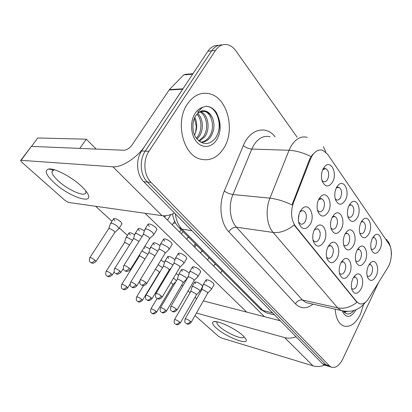 <?xml version="1.0" encoding="UTF-8"?>
<svg xmlns="http://www.w3.org/2000/svg" width="412" height="412" viewBox="0 0 412 412"><rect width="100%" height="100%" fill="white"/><g stroke="black" fill="none" stroke-linecap="round" stroke-linejoin="round"><path stroke-width="0.62" d="M349.402 273.908C345.709 279.722 342.501 279.923 339.766 274.505C338.71 270.751 339.071 266.919 340.842 263.01L343.428 259.617C349.026 254.704 353.614 265.987 349.402 273.908M339.406 273.11L340.539 274.026C342.114 274.516 343.51 273.619 344.731 271.348C346.374 266.888 345.972 263.742 343.526 261.903L341.265 262.233M337.078 258.216C333.159 264.159 329.765 264.216 326.901 258.381C325.846 254.508 326.232 250.62 328.05 246.721L330.465 243.533C336.372 238.064 341.579 249.971 337.078 258.216M326.572 257.067L327.942 258.257C329.585 258.762 331.032 257.871 332.283 255.589C334.003 250.996 333.55 247.725 330.929 245.794L328.246 246.345M324.069 241.659C319.897 247.741 316.313 247.627 313.305 241.324C312.26 237.333 312.672 233.398 314.531 229.52L316.735 226.579C322.962 220.456 328.91 233.053 324.069 241.659M313.002 240.093L314.65 241.612C316.364 242.138 317.863 241.252 319.151 238.965C320.948 234.217 320.443 230.823 317.631 228.789L314.469 229.644M310.329 224.164C305.869 230.39 302.063 230.081 298.916 223.242C297.891 219.138 298.334 215.162 300.24 211.32L302.171 208.693C308.712 201.792 315.546 215.157 310.329 224.164M298.643 222.089L300.616 224.025C302.398 224.566 303.948 223.69 305.271 221.404C307.161 216.491 306.59 212.963 303.567 210.81L301.589 210.826L299.859 212.082M361.103 288.802C357.616 294.492 354.567 294.817 351.956 289.77C350.911 286.139 351.251 282.364 352.976 278.461L355.695 274.902C360.994 270.463 365.047 281.18 361.103 288.802M351.575 288.292L352.497 288.997C354.011 289.466 355.36 288.565 356.545 286.304C358.121 281.978 357.76 278.939 355.468 277.183L353.578 277.358M365.058 261.27C361.679 266.739 358.677 266.991 356.061 262.032C354.923 258.272 355.232 254.405 356.998 250.419L359.465 247.154C364.785 242.477 369.075 253.612 365.058 261.27M355.674 260.672L356.596 261.342C358.064 261.78 359.362 260.925 360.495 258.772C362.086 254.369 361.69 251.268 359.31 249.476L357.379 249.703M353.455 245.65C349.886 251.227 346.724 251.356 343.974 246.036C342.82 242.148 343.15 238.208 344.968 234.222L347.28 231.137C352.888 225.956 357.745 237.693 353.455 245.65M343.618 244.769L344.746 245.645C346.271 246.098 347.615 245.248 348.779 243.095C350.437 238.553 349.994 235.34 347.455 233.45L345.158 233.851M341.229 229.19C337.443 234.886 334.111 234.871 331.222 229.144C330.058 225.127 330.409 221.12 332.278 217.134L334.405 214.276C340.307 208.503 345.822 220.909 341.229 229.19M330.898 227.98L332.268 229.103C333.854 229.572 335.239 228.727 336.429 226.574C338.17 221.883 337.675 218.545 334.951 216.563L332.242 217.201M328.333 211.825C324.306 217.644 320.783 217.464 317.75 211.279C316.586 207.128 316.957 203.065 318.873 199.094L320.773 196.509C326.974 190.04 333.267 203.183 328.333 211.825M317.456 210.223L319.104 211.65C320.752 212.134 322.184 211.294 323.405 209.142C325.223 204.29 324.671 200.824 321.741 198.733L318.579 199.686M376.084 276.112C372.875 281.473 370.028 281.839 367.53 277.199C366.407 273.573 366.706 269.772 368.426 265.802L371.006 262.387C376.053 258.144 379.859 268.732 376.084 276.112M367.123 275.752L367.859 276.256C369.27 276.679 370.527 275.819 371.629 273.676C373.154 269.402 372.803 266.409 370.573 264.695L368.956 264.798M369.013 233.707C365.748 238.955 362.802 239.151 360.17 234.284C358.934 230.396 359.218 226.42 361.025 222.356L363.245 219.375C368.575 214.456 373.107 226.028 369.013 233.707M359.789 233.037L360.701 233.661C362.117 234.073 363.369 233.259 364.45 231.22C366.052 226.734 365.624 223.572 363.157 221.733L361.2 222.017M357.508 217.361C354.062 222.707 350.957 222.774 348.197 217.562C346.935 213.529 347.234 209.476 349.093 205.403L351.148 202.622C356.751 197.163 361.875 209.384 357.508 217.361M347.846 216.424L348.964 217.237C350.432 217.66 351.724 216.851 352.827 214.817C354.505 210.182 354.021 206.901 351.385 204.97L349.077 205.433M345.385 200.139C341.739 205.588 338.463 205.511 335.564 199.908C334.276 195.731 334.596 191.601 336.506 187.522L338.365 184.983C344.247 178.901 350.066 191.832 345.385 200.139M335.25 198.888L336.599 199.928C338.123 200.361 339.452 199.562 340.585 197.528C342.336 192.739 341.8 189.329 338.968 187.3L336.269 188.006M332.597 181.965C328.724 187.522 325.264 187.28 322.21 181.239C320.912 176.913 321.247 172.71 323.219 168.637L324.831 166.397C330.991 159.583 337.629 173.292 332.597 181.965M321.937 180.348L323.559 181.661C325.14 182.104 326.51 181.316 327.669 179.287C329.502 174.333 328.9 170.784 325.856 168.647L322.714 169.677M379.946 249.245C376.846 254.395 374.039 254.698 371.536 250.146C370.326 246.397 370.599 242.498 372.35 238.455L374.704 235.309C379.766 230.849 383.788 241.839 379.946 249.245M371.13 248.797L371.856 249.27C373.226 249.672 374.436 248.848 375.492 246.814C377.031 242.462 376.645 239.413 374.338 237.657L372.69 237.806M310.411 159.243L311.657 156.565C314.84 151.204 318.548 149.108 322.781 150.272L327.586 154.191L388.887 243.919C392.605 249.059 391.992 261.079 387.707 267.718L368.658 298.489C365.665 303.057 362.488 304.762 359.12 303.593L356.694 301.687L295.425 226.193C291.068 219.828 290.409 212.02 293.452 202.771L310.411 159.243L309.623 159.207L312.481 154.552M298.973 214.528L298.37 219.514M187.393 104.04C174.92 121.648 182.918 154.572 199.877 158.97C209.451 161.504 217.412 157.914 223.752 148.202C235.463 130.48 227.723 98.061 209.806 93.828C201.133 91.783 193.661 95.187 187.393 104.04C174.92 121.648 182.918 154.572 199.877 158.97C209.451 161.504 217.412 157.914 223.752 148.202C235.463 130.48 227.723 98.061 209.806 93.828C201.133 91.783 193.661 95.187 187.393 104.04M335.183 309.175C335.826 317.987 338.561 323.559 343.381 325.892C349.834 327.787 355.525 323.904 360.454 314.232L363.621 304.432L360.454 314.232C355.525 323.904 349.834 327.787 343.381 325.892C338.561 323.559 335.826 317.987 335.183 309.175M218.463 45.377C214.297 45.155 210.774 47.117 207.895 51.253L141.635 150.972C135.46 159.841 136.557 174.76 143.762 181.718L322.55 363.77L325.943 364.78L327.72 366.047L329.064 366.448L327.72 366.047L325.943 364.78L147.378 182.047L325.943 364.78L329.373 365.799L331.14 367.071C335.45 368.426 339.318 365.768 342.748 359.099L378.577 282.467M141.635 150.972L145.266 151.122C139.081 160.041 140.168 175.048 147.378 182.047C140.168 175.048 139.081 160.041 145.266 151.122L211.655 50.851L145.266 151.122L148.943 151.276C142.743 160.247 143.819 175.347 151.034 182.377L329.373 365.799M222.248 44.944C218.072 44.712 214.539 46.68 211.655 50.851C214.539 46.68 218.072 44.712 222.248 44.944M343.969 311.153L341.121 310.519L337.639 307.867C344.18 309.088 350.607 307.244 356.916 302.331L294.127 225.019C287.004 230.694 280.006 233.166 273.13 232.44C266.682 225.23 265.163 209.708 269.942 198.151C276.756 198.929 284.105 201.195 291.99 204.944L309.623 159.207M297.14 137.227L235.865 50.841C233.506 47.56 230.73 45.526 227.537 44.738C222.799 43.806 218.772 45.706 215.45 50.439L148.943 151.276M322.55 363.77L324.326 365.032L325.671 365.439M176.465 280.727L173.519 278.059M172.87 284.718L172.221 283.538L170.862 282.534M199.851 291.33L199.125 289.682L193.475 286.551L192.064 286.747M196.406 294.894L195.803 293.756L191.724 291.49L190.705 291.619L174.497 319.63M211.238 289.523L211.433 289.281L210.537 287.808L204.676 284.558L203.147 284.79M207.694 293.21L207.107 292.036L202.869 289.682L201.772 289.832L185.143 318.883M162.539 267.723L158.193 264.679M159.279 272.481L158.584 271.209L155.417 269.242M147.903 254.271L141.908 250.97M144.972 259.014L140.168 256.022L139.297 256.202L121.746 284.383M129.553 244.97L125.207 242.534L124.367 242.735L106.162 271.307M132.546 240.248L127.154 237.415L125.99 237.714M118.666 228.861L118.939 228.557L117.616 226.559C115.545 224.798 113.532 223.68 111.58 223.216L110.457 223.546M114.794 232.45L113.928 230.844L109.566 228.428L108.758 228.655L89.852 257.624M186.651 279.094L186.852 278.852L185.879 277.317L180.116 274.119L178.736 274.351M183.108 282.689L182.47 281.463L178.303 279.145L177.309 279.3L160.52 307.713M172.813 265.251L172.046 264.396L166.16 261.136L164.815 261.404M169.229 269.942L168.539 268.619L164.285 266.255L163.317 266.435L145.91 295.25M157.847 251.15L151.57 247.566L150.272 247.87M154.768 256.171L153.98 255.193L149.628 252.783L148.696 252.989L130.63 282.215M197.786 276.776L198.002 276.509L197.039 274.922L191.044 271.601L189.556 271.874M194.14 280.5L193.511 279.223L189.18 276.818L188.109 277.003L170.862 306.477M212.757 118.574C211.006 114.814 208.539 112.43 205.361 111.425C203.775 110.952 202.611 110.828 201.875 111.06C201.113 110.617 199.12 112.11 195.906 115.54C192.157 120.726 191.647 131.114 195.952 137.711C202.441 145.271 208.889 145.488 215.291 138.37C219.519 132.025 220.502 124.867 218.257 116.9L216.491 112.651C214.333 109.551 211.732 107.547 208.683 106.641L206.093 106.229L202.591 107.311L197.848 111.76C197.611 113.748 200.809 110.524 202.75 110.751C207.087 110.524 210.424 113.135 212.757 118.574C214.91 124.985 214.178 131.114 210.558 136.964C207.993 140.528 204.749 142.305 200.835 142.3M197.611 113.449C203.204 118.126 203.997 129.955 198.996 136.763L196.972 139.065M196.921 114.191C201.906 119.238 202.297 130.29 197.575 136.743L196.344 138.262M201.138 111.24L205.361 111.425L200.309 111.554C207.926 113.619 210.929 128.688 204.728 136.861L199.367 141.352M199.655 111.884C206.829 114.773 209.162 129.018 203.286 136.841L198.795 140.904M204.661 111.436C212.298 113.449 215.342 128.683 209.095 136.939C206.906 140.023 204.11 141.785 200.706 142.228M194.84 117.425C197.034 121.931 197.281 126.901 195.582 132.324L196.323 126.479L194.412 118.388M195.582 132.324L194.562 135.11M206.093 106.229L208.523 106.646C216.197 108.861 221.285 121.262 218.345 132.216M343.335 311.106L343.495 311.374C346.616 315.062 350.061 314.82 353.841 310.648M347.234 311.415L344.308 312.363M345.483 311.333L343.912 311.92M353.687 310.509L352.754 311.812M54.42 183.005C46.149 175.265 44.151 170.614 48.42 169.064C53.941 167.705 71.255 176.609 81.066 185.9C83.935 188.567 86.015 190.967 87.318 193.11C95.203 205.454 69.741 197.24 54.42 183.005M54.652 169.873L53.869 169.945L51.989 171.541C51.845 173.797 54.013 176.99 58.504 181.11C68.464 190.365 85.495 197.544 85.887 192.497L85.645 190.735M182.99 88.822L145.354 145.374C137.618 157.369 121.731 167.751 112.888 166.788L21.069 160.325L20.6 160.556L21.738 162.137L65.101 200.531L68.577 202.457L162.04 215.672L112.888 166.788M174.554 213.071C169.857 215.285 165.686 216.151 162.04 215.672M20.744 160.366L31.379 146.384L124.084 150.241C126.901 150.014 129.564 148.253 132.067 144.947L169.414 89.569L183.767 74.876L185.663 74.289L192.96 73.727M216.027 327.823C212.319 324.409 211.541 322.359 213.699 321.679C217.845 320.279 235.973 328.894 243.039 335.708L245.655 338.685C250.923 346.549 225.997 337.196 216.027 327.823M217.454 321.932L216.892 322.575C216.733 323.508 217.66 324.888 219.663 326.716C226.451 333.117 243.497 340.379 243.822 336.903L243.837 336.475M296.048 336.784C291.954 338.267 288.148 338.54 284.63 337.593L196.442 313.038M324.677 365.14C320.546 366.67 316.663 366.907 313.022 365.835L221.332 337.943L218.54 336.388L195.015 315.556M203.327 300.909L280.32 320.768M149.262 226.404L148.021 224.344C149.432 223.428 152.018 224.468 155.772 227.455L156.987 229.489L156.812 229.767M164.645 241.154L163.502 239.254C164.924 238.399 167.478 239.423 171.155 242.333L172.118 244.455M179.323 255.234L178.272 253.478C179.704 252.674 182.228 253.689 185.833 256.522L186.729 258.478M193.352 268.686L192.378 267.064C193.82 266.312 196.313 267.316 199.851 270.076L200.685 271.879M206.767 281.556L205.866 280.052C207.313 279.351 209.775 280.345 213.251 283.034L214.029 284.702M139.359 230.838L138.118 228.866C138.957 228.027 141.043 228.722 144.38 230.952M154.371 244.924L153.223 243.101C154.304 242.302 156.575 243.157 160.036 245.655M168.724 258.391L167.663 256.702C169.008 255.981 171.413 256.964 174.884 259.663L174.956 259.73M182.459 271.281L181.481 269.716C182.83 269.036 185.209 270.014 188.619 272.646L189.18 273.249M114.886 220.858L113.552 218.813C114.778 218.03 117.157 219.024 120.701 221.795L122.009 223.814L121.844 224.066M130.202 234.943L128.966 233.048C129.677 232.291 131.583 232.914 134.683 234.907M144.854 248.415L144.046 247.54M144.787 246.35L149.953 248.946M160.968 260.111L164.537 262.392M195.623 283.631L194.711 282.174C196.071 281.545 198.424 282.514 201.767 285.078L202.565 286.685M176.197 273.547L178.473 275.304M31.513 146.389L37.729 137.984L86.283 139.189L96.212 149.082M163.173 215.785L264.458 316.679M196.668 298.746L195.046 297.258M190.071 292.711L188.104 290.908M182.81 286.062L181.718 285.063M168.302 272.785L167.802 272.327M127.463 235.407L119.325 227.96M111.971 221.229L95.641 206.283M145.096 213.277L246.675 312.09M86.283 139.189L79.779 148.397M138.998 241.391L134.297 238.677L133.395 238.909L114.624 268.557M142.104 236.457L136.305 233.362L135.048 233.707M183.716 263.448L183.958 263.15L182.913 261.435L176.789 258.046L175.342 258.36M179.962 267.203L179.287 265.817L174.858 263.366L173.818 263.577L155.906 293.483M168.982 249.497L169.26 249.172L168.122 247.318L161.859 243.853L160.459 244.208M165.119 253.287L164.388 251.784L159.861 249.275L158.852 249.512L140.24 279.866M153.542 234.881L153.851 234.526L152.62 232.512C150.514 230.663 148.382 229.484 146.214 228.974L144.859 229.366M149.556 238.703L148.768 237.065L144.138 234.5L143.16 234.773L123.796 265.575M356.694 301.687L356.195 301.584M295.425 226.193L294.894 226.121M293.452 202.771L292.669 202.689M270.092 136.805C263.793 135.239 258.309 138.087 253.648 145.348L251.804 149.062L232.965 194.541L269.942 198.151L289.059 150.282L290.929 146.378C295.615 138.741 301.074 135.744 307.295 137.387M310.988 156.565C303.268 152.739 295.955 150.648 289.059 150.282L251.804 149.062C248.724 148.773 245.892 147.63 243.312 145.627C250.017 128.796 266.343 125.037 275.17 136.887M389.119 244.28L386.595 239.326M312.986 304.154C306.605 309.093 300.755 308.985 295.44 303.835C297.212 300.945 299.534 299.658 302.398 299.972L337.639 307.867L273.13 232.44L236.457 227.203L302.398 299.972L305.967 302.562L308.804 303.206M323.441 146.698L325.846 152.146M295.44 303.835L228.809 231.791C220.538 223.252 218.381 204.743 224.324 191.044L243.312 145.627M215.45 50.439L207.895 51.253M151.034 182.377L143.762 181.718M224.324 191.044C227.017 192.919 229.901 194.088 232.965 194.541C228.253 205.511 229.911 220.286 236.457 227.203C233.465 227.115 230.916 228.645 228.809 231.791M175.419 213.952C176.13 220.291 178.319 225.354 181.98 229.134L191.853 230.689M178.947 227.491L181.98 229.134L262.995 310.53L272.636 312.94M259.879 308.619L266.27 312.785L268.933 313.455M156.565 312.275L156.622 312.178C153.65 315.026 152.275 313.419 152.455 313.645L152.074 313.388C153.439 313.594 154.696 312.857 155.839 311.184C153.372 309.407 151.714 308.665 150.874 308.954C150.004 313.599 151.982 312.914 151.673 313.192L151.539 313.084M172.937 284.604L156.622 312.178L155.839 311.184M180.24 323.054L180.296 322.957C177.67 325.66 176.47 324.481 176.326 324.563L175.708 324.223C177.145 324.455 178.432 323.719 179.575 322.004C177.057 320.191 175.347 319.429 174.446 319.727C174.008 321.937 174.116 323.199 174.765 323.518L175.115 323.883M196.467 294.781L180.296 322.957L179.575 322.004M191.111 322.426L191.173 322.323C188.439 325.135 187.244 323.92 187.063 324.002L186.42 323.647C187.934 323.883 189.278 323.116 190.452 321.339C187.841 319.439 186.049 318.656 185.081 318.986C184.638 321.262 184.751 322.57 185.421 322.905L185.766 323.266M215.672 264.298L214.667 264.7L213.797 266.214M207.766 293.087L191.173 322.323L190.452 321.339M142.387 300.425L142.454 300.317C138.736 303.392 138.597 301.517 138.01 301.713L137.788 301.517C139.158 301.708 140.43 300.951 141.615 299.246C139.096 297.428 137.423 296.676 136.588 296.995C136.115 299.22 136.207 300.497 136.866 300.822L137.258 301.218M159.356 272.353L142.454 300.317L141.615 299.246M127.586 288.055L127.663 287.931C124.161 290.944 123.688 289.203 123.24 289.389L122.869 289.121C124.239 289.291 125.531 288.508 126.752 286.778C124.187 284.913 122.493 284.156 121.674 284.501C121.159 286.747 121.246 288.05 121.926 288.405L122.338 288.833M130.037 284.089L127.663 287.931L126.752 286.778M112.115 275.123L112.198 274.989C108.964 277.94 107.511 276.225 107.681 276.457L107.269 276.164C108.639 276.308 109.953 275.499 111.214 273.743C108.598 271.832 106.883 271.065 106.075 271.441C105.539 273.738 105.616 275.062 106.301 275.417L106.749 275.88M114.206 271.817L112.198 274.989L111.214 273.743M95.924 261.594L96.022 261.45C93.066 264.21 91.804 262.933 91.613 263.005L90.949 262.599C92.314 262.722 93.653 261.888 94.956 260.101C92.283 258.139 90.547 257.361 89.754 257.768C89.188 260.116 89.26 261.471 89.965 261.841L90.429 262.326M114.907 232.28L96.022 261.45L94.956 260.101M166.366 311.256L166.427 311.148C163.698 313.882 162.539 312.682 162.354 312.765L161.72 312.409C163.157 312.62 164.47 311.858 165.645 310.118C163.08 308.258 161.35 307.491 160.459 307.821C159.995 310.071 160.098 311.359 160.762 311.688L161.133 312.069M183.185 282.56L166.427 311.148L165.645 310.118M151.863 298.921L151.935 298.803C148.794 301.795 147.342 300.116 147.506 300.343L147.099 300.06C148.541 300.25 149.87 299.462 151.091 297.696C148.475 295.79 146.724 295.013 145.838 295.373C145.348 297.665 145.446 298.983 146.131 299.328L146.512 299.725M169.311 269.803L151.935 298.803L151.091 297.696M136.691 286.026L136.774 285.892C133.91 288.699 132.649 287.447 132.463 287.524L131.804 287.138C133.246 287.308 134.6 286.494 135.857 284.697C133.189 282.74 131.418 281.957 130.542 282.349C130.022 284.666 130.11 286.01 130.81 286.381L131.222 286.814M139.72 281.092L136.774 285.892L135.857 284.697M176.939 310.148L177.006 310.03C174.235 312.873 172.958 311.642 172.793 311.724L172.128 311.354C173.643 311.57 175.012 310.777 176.228 308.969C173.56 307.017 171.747 306.229 170.789 306.595C170.321 308.918 170.429 310.251 171.114 310.596L171.474 310.978M202.472 251.068L201.504 251.495L200.587 253.056M194.222 280.361L177.006 310.03L176.228 308.969M202.591 107.311C199.645 108.253 197.147 110.282 195.097 113.398C189.839 121.401 190.607 134.94 196.617 141.826C202.55 148.83 211.933 147.63 216.753 139.704C220.714 132.587 221.213 124.985 218.257 116.9M342.135 310.875C346.039 318.641 350.72 318.224 356.174 309.613M182.66 89.234L169.09 89.971M31.379 146.384L21.069 160.325M169.414 89.569L182.933 88.822M192.651 74.201L183.767 74.876M313.022 365.835L284.63 337.593M120.804 272.528L120.901 272.378C117.266 275.52 116.684 273.743 116.215 273.918L115.787 273.604C117.229 273.748 118.605 272.909 119.907 271.081C117.183 269.072 115.386 268.284 114.526 268.706C113.975 271.075 114.057 272.45 114.763 272.821L115.211 273.29M123.26 268.624L120.901 272.378L119.907 271.081M162.096 297.299L162.173 297.165C159.29 300.049 158.053 298.793 157.853 298.875L157.163 298.479C158.682 298.674 160.072 297.855 161.329 296.017C158.61 294.014 156.776 293.215 155.829 293.617C155.329 295.991 155.432 297.356 156.138 297.711L156.514 298.113M188.67 237.23L187.738 237.688L186.775 239.295M180.054 267.048L162.173 297.165L161.329 296.017M146.543 283.832L146.636 283.688C143.706 286.598 142.387 285.331 142.181 285.398L141.476 284.986C143 285.161 144.416 284.311 145.719 282.441C142.938 280.387 141.079 279.578 140.147 280.016C139.611 282.416 139.704 283.806 140.415 284.182L140.837 284.63M175.579 222.974L173.339 223.237L174.693 221.259M165.222 253.112L146.636 283.688L145.719 282.441M130.228 269.711L130.331 269.546C127.272 272.502 126 271.199 125.748 271.266L125.021 270.828C126.546 270.978 127.983 270.097 129.332 268.197C126.494 266.08 124.609 265.266 123.693 265.74C123.126 268.197 123.209 269.618 123.94 270.009L124.383 270.483M149.674 238.507L130.331 269.546L129.332 268.197M373.509 237.549L374.338 237.657M323.286 168.508L325.856 168.647M336.722 187.13L338.968 187.3M350.329 204.867L351.385 204.97M362.225 221.625L363.157 221.733M369.806 264.571L370.573 264.695M319.207 198.502L321.741 198.733M332.742 216.315L334.951 216.563M346.471 233.321L347.455 233.45M358.445 249.348L359.31 249.476M354.67 277.039L355.468 277.183M329.899 245.64L330.929 245.794M342.619 261.749L343.526 261.903M373.133 237.08L374.704 235.309M322.792 169.595L324.831 166.397M336.336 187.867L338.365 184.983M349.268 205.068L351.148 202.622M361.52 221.455L363.245 219.375M369.44 264.061L371.006 262.387M318.661 199.604L320.773 196.509M332.319 217.052L334.405 214.276M345.369 233.475L347.28 231.137M357.729 249.131L359.465 247.154M353.965 276.761L355.695 274.902M300.152 211.773L302.171 208.693M314.541 229.577L316.735 226.579M328.343 246.175L330.465 243.533M341.507 261.831L343.428 259.617M391.328 255.404C391.91 252.396 390.483 244.661 388.058 241.422M365.465 302.243C358.455 311.014 350.107 312.59 341.121 310.519L308.815 303.211M331.14 367.071L324.326 365.032M172.53 213.962C173.57 220.06 175.924 224.782 179.591 228.13L260.6 309.34L266.27 312.785L274.521 314.861M172.927 284.641L175.929 281.633M150.931 308.856L157.085 298.535M202.658 286.52L200.026 291.109M196.457 294.817L200.011 291.171M194.809 282.004L192.157 286.582M190.725 291.557L192.054 286.814M214.781 264.504L215.193 263.824M221.996 270.638L220.641 273.027M214.127 284.522L211.433 289.281M207.751 293.133L211.413 289.342M205.969 279.866L203.25 284.61M201.792 289.765L203.137 284.862M159.341 272.399L160.268 271.493M136.655 296.887L143.546 285.573M139.338 256.11L139.972 254.08M129.116 232.816L126.134 237.487M124.414 242.632L125.979 237.791M122.009 223.814L118.939 228.557M114.891 232.332L118.919 228.629M113.717 218.561L110.622 223.299M108.814 228.536L110.447 223.628M188.289 276.395L186.852 278.852M183.17 282.601L186.832 278.914M196.225 244.8L194.768 247.257M181.594 269.525L178.844 274.171M177.335 279.228L178.726 274.423M169.296 269.85L171.165 268.006M182.928 231.477L181.424 233.965M167.792 256.491L164.939 261.203M163.353 266.353L164.81 261.481M170.887 214.57L167.483 220.075M153.367 242.869L150.411 247.643M148.737 252.886L150.262 247.952M201.633 251.274L202.035 250.63M208.966 257.577L207.566 260.003M200.798 271.678L198.002 276.509M194.207 280.407L197.981 276.576M192.497 266.858L189.675 271.673M188.14 276.921L189.546 271.951M53.869 169.945L48.42 169.064M51.989 171.541L52.906 170.259M87.123 192.795L87.318 193.11M216.558 321.757L213.699 321.679M216.892 322.575L217.124 322.153M245.248 338.087L245.655 338.685M138.283 228.608L135.208 233.455M133.442 238.795L135.038 233.789M187.887 237.441L188.274 236.833M195.35 243.93L193.898 246.386M186.863 258.257L183.958 263.15M180.039 267.1L183.937 263.227M178.406 253.251L175.476 258.133M173.854 263.484L175.332 258.442M181.11 229.649L179.596 232.141M172.273 244.208L169.26 249.172M165.207 253.169L169.234 249.255M173.339 223.237L172.324 224.895M163.657 239.001L160.613 243.956M158.893 249.409L160.448 244.295M165.542 215.739L164.615 217.222M156.987 229.489L153.851 234.526M149.659 238.569L153.825 234.613M148.202 224.061L145.034 229.087M143.216 234.649L144.844 229.463"/></g></svg>
